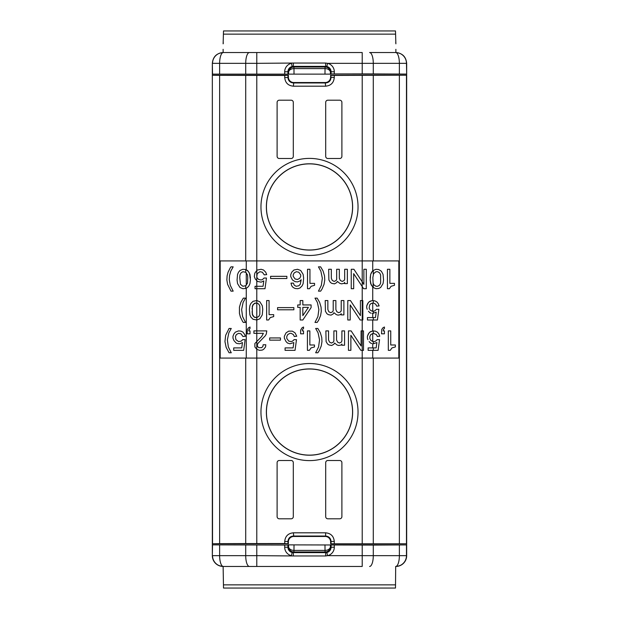 <?xml version="1.0" encoding="UTF-8"?>
<svg xmlns="http://www.w3.org/2000/svg" width="619" height="619" viewBox="0 0 619 619"><rect width="100%" height="100%" fill="white"/><g stroke="black" fill="none" stroke-linecap="round" stroke-linejoin="round"><path stroke-width="0.93" d="M256.792 545.099L256.792 555.661L245.712 555.661A10.794 3.691 90 0 0 249.411 566.455L256.792 566.455L256.792 555.661L293.336 555.955L293.336 552.628L293.971 551.986A5.401 5.401 45 0 1 288.578 546.592L287.936 547.235L284.694 547.235A8.635 8.635 0 0 0 291.448 555.661L292.16 552.496A5.401 5.401 -135 0 1 287.936 547.235L287.936 545.068L212.332 544.867L212.332 74.133L288.144 74.133L212.332 74.133L212.332 63.339C212.975 56.786 216.573 53.18 223.126 52.545L223.126 49.311M369.589 52.545L395.874 52.545L369.589 52.545A10.794 3.691 90 0 1 373.288 63.339L406.466 63.339L406.668 74.133L406.668 63.339C406.025 56.786 402.427 53.18 395.874 52.545L395.874 49.311M223.281 43.609A5.401 0.936 180 0 0 223.126 43.833L223.505 30.95L395.495 30.95L395.874 43.833A5.401 5.401 0 0 0 395.696 42.463M287.936 545.068L212.332 544.867L212.332 555.661A10.794 10.794 0 0 0 223.126 566.455L223.32 566.455A10.794 3.691 -90 0 1 219.629 555.661L219.629 544.999M395.549 584.87L223.451 584.87L223.505 588.05L395.495 588.05L395.68 566.455A10.794 10.786 -90 0 0 406.466 555.661L406.668 555.661A10.794 10.794 0 0 1 395.874 566.455C402.427 565.82 406.025 562.214 406.668 555.661A10.794 10.794 0 0 1 395.874 566.455L395.68 566.455A10.794 3.691 90 0 0 399.371 555.661L406.466 555.661L406.466 544.913L373.288 545.084L373.288 555.661L399.371 555.661L399.371 544.999M223.451 584.87L223.126 566.455L362.208 566.455L362.208 555.661L327.552 555.661A8.635 8.635 0 0 0 334.306 547.235L331.064 547.235A5.401 5.401 135 0 1 326.84 552.496L327.552 555.661L325.664 555.955L325.664 552.628L293.336 552.628A5.409 5.409 -119.8 0 1 292.16 552.496M249.411 566.455L223.32 566.455A10.794 10.786 90 0 1 212.534 555.661L245.712 555.661L245.712 545.084M288.144 544.867L373.288 545.084M330.856 544.867L406.466 544.913M292.16 66.504L291.448 63.339A8.635 8.635 0 0 0 284.694 71.765L287.936 71.765A5.401 5.401 -45 0 1 292.16 66.504A5.409 5.409 -60.2 0 1 293.336 66.372L293.336 63.045L256.792 63.339L256.792 52.545L223.32 52.545A10.794 10.786 90 0 0 212.534 63.339L219.629 63.339A10.794 3.691 -90 0 1 223.32 52.545L362.208 52.545L362.208 63.339L373.288 63.339L373.288 73.916L406.466 74.087M294.025 74.133L293.971 68.593A5.401 3.815 -0.5 0 0 288.578 72.408A5.401 5.401 135 0 1 293.971 67.014L293.336 66.372L325.664 66.372L325.029 67.014A5.401 5.401 -135 0 1 330.422 72.408L331.064 71.765L331.064 73.932L362.208 73.901L362.208 63.339L327.552 63.339L326.84 66.504A5.401 5.401 45 0 1 331.064 71.765L334.306 71.765A8.635 8.635 0 0 0 327.552 63.339L325.664 63.045L325.664 66.372A5.409 5.409 60.2 0 1 326.84 66.504M288.593 544.867L288.578 546.592A5.401 3.815 -179.5 0 0 293.971 550.407L294.025 544.867M324.975 544.867L325.029 550.407A5.401 3.815 179.5 0 0 330.422 546.592A5.401 5.401 -45 0 1 325.029 551.986L325.664 552.628A5.409 5.409 119.8 0 0 326.84 552.496M330.407 74.133L330.422 72.408A5.401 3.815 0.5 0 0 325.029 68.593L324.975 74.133M331.064 73.932L406.668 74.133L406.668 555.661M373.288 73.916L362.208 73.901M212.534 544.913L212.332 555.661C212.975 562.214 216.573 565.82 223.126 566.455M330.623 543.784L406.668 543.784L330.623 543.784L330.623 541.857A5.401 5.401 -45 0 0 325.223 536.464L293.777 536.464A5.401 5.401 45 0 0 288.377 541.857L288.377 543.784L284.725 543.552L284.725 541.447L287.959 541.447C288.284 538.166 290.079 536.364 293.36 536.046L325.64 536.046L325.64 532.812L293.36 532.812L293.777 536.464M331.041 75.425L406.668 75.216L330.623 75.216L331.041 77.553C330.716 80.834 328.921 82.636 325.64 82.954L293.36 82.954C290.079 82.636 288.284 80.834 287.959 77.553L284.725 77.553L284.725 75.448L219.629 75.348L219.629 543.652L212.332 543.784L288.377 543.784M288.144 74.133L330.856 74.133M330.623 75.216L330.623 77.143A5.401 5.401 -135 0 1 325.223 82.536L293.777 82.536A5.401 5.401 -45 0 1 288.377 77.143L288.377 75.216L212.332 75.216L212.534 543.737M284.725 75.448L288.377 75.216M219.629 75.348L212.534 75.263M256.792 543.552L256.792 358.084L398.814 358.084L398.814 260.916L220.186 260.916L220.186 358.084L245.712 358.084L245.712 543.567L284.725 543.552M255.229 317.57L254.254 317.083L256.792 317.57L256.792 320L253.039 319.272L250.857 317.083L249.883 314.901L249.395 309.314L249.883 305.67L250.857 303.48L253.039 301.298L256.924 300.563L259.841 301.778L262.27 305.67L262.758 309.314L262.27 314.901L259.841 318.785L256.792 320L256.792 333.332L253.906 333.332L253.906 330.902L266.781 330.902L266.294 334.067L265.319 335.761L258.03 343.297L257.303 344.752L257.55 346.454L258.765 347.669L261.675 347.669L262.889 346.454L263.137 344.752L265.806 344.752L265.566 346.942L263.617 349.364L262.162 350.099L259.493 350.339L256.792 349.34L256.792 333.332L263.377 333.332L261.675 336.496L254.873 343.537L254.873 346.942L256.792 349.34L256.792 358.084L245.712 358.084M250.424 279.974L249.944 283.618L248.97 285.8L247.515 287.502L245.712 288.415L247.515 287.502L248.97 285.8L249.944 283.618L250.424 279.974L249.457 273.172L247.515 270.495L245.712 269.582L245.712 272.306L242.896 271.71L240.953 272.925L239.979 274.867L239.739 277.544L240.466 284.345L242.896 286.288L245.712 285.692L245.712 288.415L242.896 288.717L239.979 287.502L237.557 283.618L237.069 279.974L237.557 274.387L238.524 272.198L239.979 270.495L242.896 269.28L245.573 269.528L248.242 271.223L249.944 274.387L250.424 278.032M245.712 272.306L247.515 274.867L247.755 277.544L247.515 283.131L245.712 285.692M248.799 330.175L250.014 328.472L250.014 327.018L248.559 327.745L247.345 329.447L247.105 333.819L250.014 333.819L250.014 330.902L248.799 330.902L249.047 329.447L250.014 328.472M303.542 330.902L302.327 330.902L302.567 329.447L303.542 328.472L303.542 327.018L302.08 327.745L300.625 330.175L300.625 333.819L303.542 333.819L303.542 330.902M252.072 311.744L252.8 315.628L254.254 317.083L252.312 314.413L252.312 306.15L254.254 303.48L256.924 302.993L258.874 304.208L259.841 306.15L259.841 314.413L258.874 316.355L256.792 317.57L256.792 288.717L255.043 288.717L255.043 286.288L263.06 286.288L263.787 280.941L261.117 282.156L257.473 281.428L255.283 278.999L254.316 276.569L254.804 273.172L256.792 270.464L256.792 75.448M252.072 308.827L252.8 304.935L255.229 302.993M363.515 350.339L363.515 330.902L363.515 350.339L360.846 350.339L350.88 335.281L350.88 350.339L348.451 350.339L348.451 330.902L351.128 330.902L361.086 345.967L361.086 330.902L362.208 330.902L362.208 320L362.842 320L362.842 300.563L360.413 300.563L360.413 315.628L350.455 300.563L347.777 300.563L347.777 320L350.207 320L350.207 304.935L360.165 320L362.208 320L362.208 286.566L363.632 288.717L353.673 273.652L353.673 288.717L351.244 288.717L351.244 269.28L353.913 269.28L362.208 281.823L362.208 75.448M363.515 330.902L362.208 330.902L362.208 543.552M362.842 300.563L362.842 320M362.208 286.566L362.208 281.823L363.871 284.345L363.871 269.28L366.301 269.28L366.301 288.717L363.632 288.717M371.771 343.537L370.557 343.05L371.771 343.537M369.102 341.595L370.557 343.05L369.102 341.595M367.887 339.653L367.4 338.191L367.887 339.653M373.288 330.902L373.288 333.332L376.391 334.546L377.358 336.496L379.787 336.249L378.82 333.819L377.358 332.117L375.416 331.15L372.986 330.902L370.557 331.637L369.102 332.852L367.4 336.249L367.4 338.191M371.098 313.199L369.883 312.711L371.098 313.199M368.429 311.256L369.883 312.711L368.429 311.256M367.214 309.314L366.727 307.852L367.214 309.314M373.288 300.563L373.288 302.993L375.718 304.208L376.685 306.15L379.114 305.91L378.147 303.48L376.685 301.778L374.743 300.811L372.313 300.563L369.883 301.298L368.429 302.513L366.727 305.91L366.727 307.852M370.185 279.974L370.673 283.618L373.102 287.502L376.019 288.717L378.689 288.477L380.631 287.502L383.06 283.618L383.548 279.974L383.06 274.387L381.366 271.223L378.689 269.528L376.019 269.28L373.102 270.495L371.648 272.198L370.673 274.387L370.185 279.974L371.16 284.833L373.288 287.626L372.862 277.544L373.59 273.652L376.019 271.71L377.722 271.71L379.664 272.925L380.631 274.867L380.631 283.131L379.664 285.073L377.722 286.288L376.019 286.288L374.077 285.073L373.288 283.579M373.288 274.418L373.288 270.379L372.375 271.223L370.673 274.387L370.185 278.032M373.288 302.993L371.098 303.48L369.644 304.935L369.156 308.1L370.131 310.042L372.313 311.256L373.528 311.256L374.99 310.769L376.445 309.314L378.874 309.314L377.42 320L367.454 320L367.454 317.57L375.47 317.57L376.205 312.224L372.313 313.438M372.313 300.563L369.156 301.778L367.701 303.48L366.727 305.91M372.986 330.902L369.829 332.117L368.375 333.819L367.4 336.249M373.288 341.595L373.288 343.777L376.878 342.562L376.143 347.909L373.288 347.909L373.288 350.339L378.093 350.339L379.548 339.653L377.118 339.653L375.663 341.108L374.201 341.595L372.986 341.595L370.804 340.38L369.829 338.438L369.829 336.496L370.804 334.546L373.288 333.332M373.288 347.909L368.127 347.909L368.127 350.339L373.288 350.339M383.463 329.447L383.215 330.902L384.43 330.902L384.43 333.819L381.521 333.819L381.761 329.447L382.975 327.745L384.43 327.018L384.43 328.472L383.463 329.447M395.363 344.992L395.363 346.942L391.966 347.909L390.264 350.339L388.322 350.339L388.322 330.902L390.751 330.902L390.751 344.992L395.363 344.992M389.862 283.37L394.481 283.37L394.481 285.313L391.076 286.288L389.382 288.717L387.432 288.717L387.432 269.28L389.862 269.28L389.862 283.37M344.566 345.24L344.566 330.902L341.897 330.902L341.897 340.868L341.409 342.083L339.467 343.05L337.525 342.083L336.55 339.893L336.55 330.902L333.881 330.902L333.881 340.868L333.393 342.083L331.451 343.05L329.509 342.083L328.534 339.893L328.534 330.902L325.865 330.902L326.105 341.595L327.559 344.025L329.022 344.992L331.691 345.479L333.881 344.265L334.608 343.05L337.038 344.992L338.74 345.479L341.17 344.992L341.897 344.025L341.897 345.24L344.566 345.24M324.758 279.974L324.518 275.842L323.064 270.983L320.634 266.851L318.445 266.851L320.874 271.223L322.337 278.271L321.362 285.313L318.445 291.147L320.634 291.147L322.089 288.957L324.031 284.345L324.758 279.974M293.855 309.794L293.855 307.612L277.575 307.612L277.575 309.794L293.855 309.794M311.102 307.612L311.102 304.935L302.838 304.935L302.838 300.563L300.169 300.563L300.169 304.935L297.739 304.935L297.739 307.364L300.169 307.364L300.169 320L302.838 320L311.102 307.612M302.838 307.364L308.424 307.364L302.838 315.628L302.838 307.364M280.461 337.951L269.667 337.951L269.667 340.133L280.461 340.133L280.461 337.951M296.741 336.249L295.039 332.852L292.369 331.15L288.725 331.15L286.048 332.852L284.353 336.249L284.353 338.191L286.048 341.595L287.51 343.05L289.94 343.777L293.824 342.562L293.097 347.909L285.08 347.909L285.08 350.339L295.039 350.339L296.493 339.653L294.064 339.653L292.609 341.108L291.154 341.595L288.725 341.108L286.775 338.438L286.775 336.496L287.75 334.546L289.94 333.332L291.154 333.332L293.336 334.546L294.311 336.496L296.741 336.249M273.691 316.595L273.691 314.653L269.072 314.653L269.072 300.563L266.642 300.563L266.642 320L268.584 320L270.286 317.57L273.691 316.595M321.973 341.595L321.733 337.463L320.278 332.604L317.849 328.472L315.659 328.472L318.089 332.852L319.543 339.893L318.576 346.942L315.659 352.768L317.849 352.768L319.303 350.578L321.246 345.967L321.973 341.595M314.56 285.313L314.56 283.37L309.941 283.37L309.941 269.28L307.511 269.28L307.511 288.717L309.461 288.717L311.156 286.288L314.56 285.313M321.3 311.256L321.06 307.125L319.597 302.265L317.168 298.134L314.986 298.134L317.415 302.513L318.87 309.554L317.903 316.595L314.986 322.429L317.168 322.429L318.63 320.24L320.572 315.628L321.3 311.256M303.627 278.032L303.14 274.387L300.71 270.495L297.553 269.28L293.909 270.016L291.727 272.198L290.752 274.627L290.752 276.569L292.454 279.974L295.124 281.668L297.553 281.916L299.983 280.941L301.198 279.726L300.23 284.345L298.768 285.8L296.099 286.288L294.157 285.073L293.421 283.131L291 283.131L291.727 285.8L293.182 287.502L295.124 288.477L297.801 288.717L299.983 287.99L302.173 285.8L303.14 283.618L303.627 278.032M300.71 274.867L300.71 276.329L299.743 278.271L297.553 279.486L295.124 278.999L293.182 276.329L293.182 274.867L294.157 272.925L296.339 271.71L298.768 272.198L300.71 274.867M314.475 346.942L314.475 344.992L309.856 344.992L309.856 330.902L307.426 330.902L307.426 350.339L309.368 350.339L311.071 347.909L314.475 346.942M343.893 314.901L343.893 300.563L341.224 300.563L341.224 310.529L340.736 311.744L338.794 312.711L336.844 311.744L335.877 309.554L335.877 300.563L333.208 300.563L333.208 310.529L332.72 311.744L330.778 312.711L328.828 311.744L327.861 309.554L327.861 300.563L325.192 300.563L325.432 311.256L326.886 313.686L328.349 314.653L331.018 315.141L333.208 313.926L333.935 312.711L336.365 314.653L338.059 315.141L340.489 314.653L341.224 313.686L341.224 314.901L343.893 314.901M347.352 283.618L347.352 269.28L344.682 269.28L344.682 279.246L344.195 280.461L342.253 281.428L340.311 280.461L339.336 278.271L339.336 269.28L336.666 269.28L336.666 279.246L336.179 280.461L334.237 281.428L332.295 280.461L331.32 278.271L331.32 269.28L328.65 269.28L328.89 279.974L330.353 282.403L331.807 283.37L334.477 283.858L336.666 282.643L337.394 281.428L339.823 283.37L341.526 283.858L343.955 283.37L344.682 282.403L344.682 283.618L347.352 283.618M286.868 276.329L270.588 276.329L270.588 278.511L286.868 278.511L286.868 276.329M257.473 270.016L256.792 270.464L256.792 276.941L257.233 273.652L259.903 271.71L262.332 272.198L264.274 274.867L266.704 274.627L265.729 272.198L263.547 270.016L261.117 269.28L257.473 270.016M257.233 278.032L256.792 276.941L256.792 288.717L265.002 288.717L266.464 278.032L264.034 278.032L262.572 279.486L261.117 279.974L258.688 279.486L257.233 278.032M230.268 285.313L233.177 291.147L230.995 291.147L227.591 284.345L226.864 279.974L227.111 275.842L228.078 272.198L230.268 267.826L230.995 266.851L233.177 266.851L230.748 271.223L229.533 275.602L229.293 279.726L230.268 285.313M235.413 332.117L238.57 330.902L241 331.15L242.942 332.117L244.892 334.794L245.372 336.249L242.942 336.496L241 333.819L238.57 333.332L236.388 334.546L235.413 336.496L235.901 339.653L238.57 341.595L241.248 341.108L242.702 339.653L245.132 339.653L243.677 350.339L233.711 350.339L233.711 347.909L241.727 347.909L242.462 342.562L239.785 343.777L237.356 343.537L236.141 343.05L233.959 340.62L232.984 338.191L232.984 336.249L233.959 333.819L235.413 332.117M239.437 313.438L239.437 307.125L240.892 302.265L243.321 298.134L245.511 298.134L243.081 302.513L241.627 309.554L242.594 316.595L245.511 322.429L243.321 322.429L242.594 321.454L240.412 317.083L239.437 313.438M226.159 347.421L224.945 341.595L225.672 335.281L229.069 328.472L231.258 328.472L228.829 332.852L227.374 339.893L228.341 346.942L231.258 352.768L229.069 352.768L226.159 347.421M327.853 518.799L339.73 518.799A2.159 2.159 0 0 0 341.889 516.641L341.889 462.656A2.159 2.159 0 0 0 339.73 460.497L327.853 460.497A2.159 2.159 0 0 0 325.695 462.656L325.695 516.641A2.159 2.159 0 0 0 327.853 518.799M291.147 460.497L279.27 460.497A2.159 2.159 0 0 0 277.111 462.656L277.111 516.641A2.159 2.159 0 0 0 279.27 518.799L291.147 518.799A2.159 2.159 0 0 0 293.305 516.641L293.305 462.656A2.159 2.159 0 0 0 291.147 460.497M309.5 455.127A43.067 43.067 0 0 1 266.433 412.068A43.067 43.067 0 0 1 309.5 369.001A43.067 43.067 0 0 1 352.567 412.068A43.067 43.067 0 0 1 309.5 455.127M219.629 543.652L245.712 543.567M325.695 102.359L325.695 156.344A2.159 2.159 0 0 0 327.853 158.503L339.73 158.503A2.159 2.159 0 0 0 341.889 156.344L341.889 102.359A2.159 2.159 0 0 0 339.73 100.201L327.853 100.201A2.159 2.159 0 0 0 325.695 102.359M279.27 158.503L291.147 158.503A2.159 2.159 0 0 0 293.305 156.344L293.305 102.359A2.159 2.159 0 0 0 291.147 100.201L279.27 100.201A2.159 2.159 0 0 0 277.111 102.359L277.111 156.344A2.159 2.159 0 0 0 279.27 158.503M352.567 206.932A43.067 43.067 0 0 1 309.5 249.999A43.067 43.067 0 0 1 266.433 206.932A43.067 43.067 0 0 1 309.5 163.873A43.067 43.067 0 0 1 352.567 206.932M330.623 77.143L334.275 77.553L334.275 75.448M325.223 82.536L325.64 86.188C330.879 85.677 333.757 82.799 334.275 77.553M293.777 82.536L293.36 86.188L325.64 86.188M325.223 536.464L325.64 536.046C328.921 536.364 330.716 538.166 331.041 541.447L334.275 541.447C333.757 536.201 330.879 533.323 325.64 532.812M293.924 67.014L293.971 68.593L325.029 68.593L325.076 67.014M325.076 551.986L325.029 550.407L293.971 550.407L293.924 551.986M331.064 545.068L331.064 547.235L330.422 546.592L330.407 544.867M334.306 547.235L334.306 545.099M284.694 545.099L284.694 547.235M293.336 555.955L325.664 555.955M369.589 566.455A10.794 3.691 90 0 0 373.288 555.661L362.208 555.661L362.208 545.099M287.936 73.932L287.936 71.765L288.578 72.408L288.593 74.133M284.694 71.765L284.694 73.901M334.306 73.901L334.306 71.765M325.664 63.045L293.336 63.045M256.792 73.901L256.792 63.339L245.712 63.339L245.712 73.916M293.971 551.986L325.029 551.986M325.029 67.014L293.971 67.014M399.371 74.001L399.371 63.339A10.794 3.691 -90 0 0 395.68 52.545A10.794 10.786 -90 0 1 406.466 63.339L406.668 63.339M249.411 52.545A10.794 3.691 90 0 0 245.712 63.339L219.629 63.339L219.629 74.001M212.534 74.087L212.332 63.339M223.451 34.13L395.549 34.13M246.269 269.807L246.269 260.916M246.269 358.084L246.269 288.191M246.269 285.274L246.269 272.724M372.731 270.867L372.731 260.916M372.731 358.084L372.731 350.339M372.731 347.909L372.731 343.731M372.731 330.956L372.731 320M372.731 317.57L372.731 313.438M372.731 300.563L372.731 287.131M373.288 311.256L373.288 313.438M373.288 317.57L373.288 320M372.731 311.256L372.731 302.993M372.731 341.487L372.731 333.44M373.288 75.433L373.288 260.916M260.963 412.068A48.537 48.537 0 0 1 309.5 363.531A48.537 48.537 0 0 1 358.037 412.068A48.537 48.537 0 0 1 309.5 460.606A48.537 48.537 0 0 1 260.963 412.068M293.36 532.812C288.121 533.323 285.243 536.201 284.725 541.447M334.275 541.447L334.275 543.552M266.363 412.068A43.137 43.137 0 0 1 309.5 368.924A43.137 43.137 0 0 1 352.637 412.068A43.137 43.137 0 0 1 309.5 455.205A43.137 43.137 0 0 1 266.363 412.068M245.712 75.433L245.712 260.916M358.037 206.932A48.537 48.537 0 0 1 309.5 255.469A48.537 48.537 0 0 1 260.963 206.932A48.537 48.537 0 0 1 309.5 158.394A48.537 48.537 0 0 1 358.037 206.932M284.725 77.553C285.243 82.799 288.121 85.677 293.36 86.188M352.637 206.932A43.137 43.137 0 0 1 309.5 250.076A43.137 43.137 0 0 1 266.363 206.932A43.137 43.137 0 0 1 309.5 163.795A43.137 43.137 0 0 1 352.637 206.932M373.288 358.084L373.288 543.567M399.371 75.348L399.371 543.652M406.466 75.263L406.466 543.737M288.377 77.143L287.959 77.553L287.959 75.425M330.623 541.857L331.041 541.447L331.041 543.575M287.959 543.575L287.959 541.447L288.377 541.857M223.304 42.463A5.401 5.401 0 0 0 223.126 43.833"/></g></svg>

